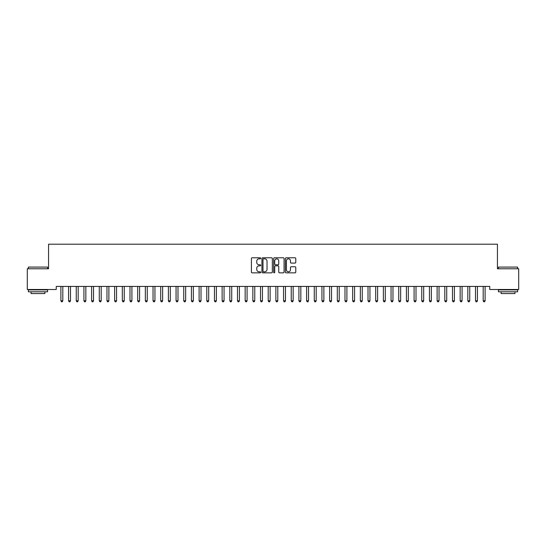 <?xml version="1.0" encoding="UTF-8"?>
<svg xmlns="http://www.w3.org/2000/svg" width="546" height="546" viewBox="0 0 546 546"><rect width="100%" height="100%" fill="white"/><g stroke="black" fill="none" stroke-linecap="round" stroke-linejoin="round"><path stroke-width="0.82" d="M260.715 258.306A0.526 0.526 0 0 0 260.189 257.78L252.177 257.78A0.751 0.751 0 0 0 251.426 258.531L251.426 272.099A0.751 0.751 0 0 0 252.177 272.85L260.189 272.85A0.526 0.526 0 0 0 260.715 272.324A0.526 0.526 0 0 0 260.189 271.799L259.152 271.799A2.409 2.409 0 0 1 256.743 269.383L256.743 268.257A2.409 2.409 0 0 1 259.152 265.841L260.189 265.841A0.526 0.526 0 0 0 260.715 265.315A0.526 0.526 0 0 0 260.189 264.79L259.152 264.79A2.409 2.409 0 0 1 256.743 262.373L256.743 261.247A2.409 2.409 0 0 1 259.152 258.831L260.189 258.831A0.526 0.526 0 0 0 260.715 258.306M295.024 263.09A0.751 0.751 0 0 0 295.782 262.339L295.782 258.531A0.751 0.751 0 0 0 295.024 257.78L286.131 257.78A0.751 0.751 0 0 0 285.381 258.531L285.381 272.099A0.751 0.751 0 0 0 286.131 272.85L295.024 272.85A0.751 0.751 0 0 0 295.782 272.099L295.782 267.499A0.751 0.751 0 0 0 295.024 266.748L291.223 266.748A0.751 0.751 0 0 0 290.465 267.499L290.465 269.779A2.013 2.013 0 0 1 288.452 271.799A2.013 2.013 0 0 1 286.432 269.779L286.432 260.851A2.013 2.013 0 0 1 288.452 258.831A2.013 2.013 0 0 1 290.465 260.851L290.465 262.339A0.751 0.751 0 0 0 291.223 263.09L295.024 263.09M489.755 286.432L56.245 286.432L56.245 289.503L27.3 289.503L27.3 268.769L48.567 268.769L48.567 244.198L497.433 244.198L497.433 268.769L518.7 268.769L518.7 289.503L489.755 289.503L489.755 286.432M272.338 258.531A0.751 0.751 0 0 0 271.587 257.78L262.694 257.78A0.751 0.751 0 0 0 261.937 258.531L261.937 272.099A0.751 0.751 0 0 0 262.694 272.85L271.587 272.85A0.751 0.751 0 0 0 272.338 272.099L272.338 258.531M274.413 257.78L283.306 257.78A0.751 0.751 0 0 1 284.063 258.531L284.063 272.099A0.751 0.751 0 0 1 283.306 272.85L279.497 272.85A0.751 0.751 0 0 1 278.747 272.099L278.747 266.598A0.751 0.751 0 0 0 277.996 265.841L275.471 265.841A0.751 0.751 0 0 0 274.713 266.598L274.713 272.324A0.526 0.526 0 0 1 274.188 272.85A0.526 0.526 0 0 1 273.662 272.324L273.662 258.531A0.751 0.751 0 0 1 274.413 257.78M263.52 258.831A0.526 0.526 0 0 0 262.995 259.364L262.995 271.266A0.526 0.526 0 0 0 263.52 271.799L264.619 271.799A2.409 2.409 0 0 0 267.028 269.383L267.028 261.247A2.409 2.409 0 0 0 264.619 258.831L263.52 258.831M278.747 260.886A2.013 2.013 0 0 0 276.733 258.872A2.013 2.013 0 0 0 274.713 260.886L274.713 264.032A0.751 0.751 0 0 0 275.471 264.79L277.996 264.79A0.751 0.751 0 0 0 278.747 264.032L278.747 260.886M60.79 286.432L60.838 286.541A0.771 0.771 -179.4 0 1 60.893 286.827L60.893 300.805L62.81 300.805L62.81 286.827A0.771 0.771 -179.4 0 1 62.865 286.541L62.913 286.432M62.81 300.805L62.237 301.801L61.466 301.801L60.893 300.805M68.468 286.432L68.516 286.541A0.771 0.771 -179.4 0 1 68.571 286.827L68.571 300.805L70.489 300.805L70.489 286.827A0.771 0.771 -179.4 0 1 70.543 286.541L70.591 286.432M70.489 300.805L69.915 301.801L69.144 301.801L68.571 300.805M76.147 286.432L76.194 286.541A0.771 0.771 -179.4 0 1 76.249 286.827L76.249 300.805L78.167 300.805L78.167 286.827A0.771 0.771 -179.4 0 1 78.221 286.541L78.269 286.432M78.167 300.805L77.593 301.801L76.822 301.801L76.249 300.805M28.378 267.083L47.57 267.083L28.372 267.083L28.372 268.769M47.57 291.803L28.372 291.803L28.372 289.885L47.57 289.885L47.57 291.803M44.881 291.803L44.881 293.571L31.061 293.571L31.061 291.803M498.43 267.083L517.628 267.083L498.43 267.083L498.43 268.769M517.628 291.803L498.43 291.803L498.43 289.885L517.628 289.885L517.628 291.803M514.939 291.803L514.939 293.571L501.119 293.571L501.119 291.803M83.825 286.432L83.872 286.541A0.771 0.771 -179.4 0 1 83.927 286.827L83.927 300.805L85.845 300.805L85.845 286.827A0.771 0.771 -179.4 0 1 85.899 286.541L85.947 286.432M85.845 300.805L85.272 301.801L84.5 301.801L83.927 300.805M91.503 286.432L91.551 286.541A0.771 0.771 -179.4 0 1 91.605 286.827L91.605 300.805L93.523 300.805L93.523 286.827A0.771 0.771 -179.4 0 1 93.578 286.541L93.625 286.432M93.523 300.805L92.95 301.801L92.178 301.801L91.605 300.805M99.181 286.432L99.229 286.541A0.771 0.771 -179.4 0 1 99.283 286.827L99.283 300.805L101.201 300.805L101.201 286.827A0.771 0.771 -179.4 0 1 101.256 286.541L101.303 286.432M101.201 300.805L100.628 301.801L99.857 301.801L99.283 300.805M106.859 286.432L106.907 286.541A0.771 0.771 -179.4 0 1 106.961 286.827L106.961 300.805L108.879 300.805L108.879 286.827A0.771 0.771 -179.4 0 1 108.934 286.541L108.982 286.432M108.879 300.805L108.306 301.801L107.535 301.801L106.961 300.805M114.537 286.432L114.585 286.541A0.771 0.771 -179.4 0 1 114.64 286.827L114.64 300.805L116.557 300.805L116.557 286.827A0.771 0.771 -179.4 0 1 116.612 286.541L116.66 286.432M116.557 300.805L115.984 301.801L115.213 301.801L114.64 300.805M122.215 286.432L122.263 286.541A0.771 0.771 -179.4 0 1 122.318 286.827L122.318 300.805L124.235 300.805L124.235 286.827A0.771 0.771 -179.4 0 1 124.29 286.541L124.338 286.432M124.235 300.805L123.662 301.801L122.891 301.801L122.318 300.805M129.893 286.432L129.941 286.541A0.771 0.771 -179.4 0 1 129.996 286.827L129.996 300.805L131.914 300.805L131.914 286.827A0.771 0.771 -179.4 0 1 131.968 286.541L132.016 286.432M131.914 300.805L131.34 301.801L130.569 301.801L129.996 300.805M137.572 286.432L137.619 286.541A0.771 0.771 -179.4 0 1 137.674 286.827L137.674 300.805L139.592 300.805L139.592 286.827A0.771 0.771 -179.4 0 1 139.646 286.541L139.694 286.432M139.592 300.805L139.018 301.801L138.247 301.801L137.674 300.805M145.25 286.432L145.297 286.541A0.771 0.771 -179.4 0 1 145.352 286.827L145.352 300.805L147.27 300.805L147.27 286.827A0.771 0.771 -179.4 0 1 147.324 286.541L147.372 286.432M147.27 300.805L146.697 301.801L145.925 301.801L145.352 300.805M152.928 286.432L152.976 286.541A0.771 0.771 -179.4 0 1 153.03 286.827L153.03 300.805L154.948 300.805L154.948 286.827A0.771 0.771 -179.4 0 1 155.003 286.541L155.05 286.432M154.948 300.805L154.375 301.801L153.603 301.801L153.03 300.805M160.606 286.432L160.654 286.541A0.771 0.771 -179.4 0 1 160.708 286.827L160.708 300.805L162.626 300.805L162.626 286.827A0.771 0.771 -179.4 0 1 162.681 286.541L162.728 286.432M162.626 300.805L162.053 301.801L161.282 301.801L160.708 300.805M168.284 286.432L168.332 286.541A0.771 0.771 -179.4 0 1 168.386 286.827L168.386 300.805L170.304 300.805L170.304 286.827A0.771 0.771 -179.4 0 1 170.359 286.541L170.407 286.432M170.304 300.805L169.731 301.801L168.96 301.801L168.386 300.805M175.962 286.432L176.01 286.541A0.771 0.771 -179.4 0 1 176.065 286.827L176.065 300.805L177.982 300.805L177.982 286.827A0.771 0.771 -179.4 0 1 178.037 286.541L178.085 286.432M177.982 300.805L177.409 301.801L176.638 301.801L176.065 300.805M183.64 286.432L183.688 286.541A0.771 0.771 -179.4 0 1 183.743 286.827L183.743 300.805L185.66 300.805L185.66 286.827A0.771 0.771 -179.4 0 1 185.715 286.541L185.763 286.432M185.66 300.805L185.087 301.801L184.316 301.801L183.743 300.805M191.318 286.432L191.366 286.541A0.771 0.771 -179.4 0 1 191.421 286.827L191.421 300.805L193.339 300.805L193.339 286.827A0.771 0.771 -179.4 0 1 193.393 286.541L193.441 286.432M193.339 300.805L192.765 301.801L191.994 301.801L191.421 300.805M198.997 286.432L199.044 286.541A0.771 0.771 -179.4 0 1 199.099 286.827L199.099 300.805L201.017 300.805L201.017 286.827A0.771 0.771 -179.4 0 1 201.071 286.541L201.119 286.432M201.017 300.805L200.443 301.801L199.672 301.801L199.099 300.805M206.675 286.432L206.722 286.541A0.771 0.771 -179.4 0 1 206.777 286.827L206.777 300.805L208.695 300.805L208.695 286.827A0.771 0.771 -179.4 0 1 208.749 286.541L208.797 286.432M208.695 300.805L208.122 301.801L207.35 301.801L206.777 300.805M214.353 286.432L214.401 286.541A0.771 0.771 -179.4 0 1 214.455 286.827L214.455 300.805L216.373 300.805L216.373 286.827A0.771 0.771 -179.4 0 1 216.428 286.541L216.475 286.432M216.373 300.805L215.8 301.801L215.028 301.801L214.455 300.805M222.031 286.432L222.079 286.541A0.771 0.771 -179.4 0 1 222.133 286.827L222.133 300.805L224.051 300.805L224.051 286.827A0.771 0.771 -179.4 0 1 224.106 286.541L224.153 286.432M224.051 300.805L223.478 301.801L222.707 301.801L222.133 300.805M229.709 286.432L229.757 286.541A0.771 0.771 -179.4 0 1 229.811 286.827L229.811 300.805L231.729 300.805L231.729 286.827A0.771 0.771 -179.4 0 1 231.784 286.541L231.832 286.432M231.729 300.805L231.156 301.801L230.385 301.801L229.811 300.805M237.387 286.432L237.435 286.541A0.771 0.771 -179.4 0 1 237.49 286.827L237.49 300.805L239.407 300.805L239.407 286.827A0.771 0.771 -179.4 0 1 239.462 286.541L239.51 286.432M239.407 300.805L238.834 301.801L238.063 301.801L237.49 300.805M245.065 286.432L245.113 286.541A0.771 0.771 -179.4 0 1 245.168 286.827L245.168 300.805L247.085 300.805L247.085 286.827A0.771 0.771 -179.4 0 1 247.14 286.541L247.188 286.432M247.085 300.805L246.512 301.801L245.741 301.801L245.168 300.805M252.743 286.432L252.791 286.541A0.771 0.771 -179.4 0 1 252.846 286.827L252.846 300.805L254.764 300.805L254.764 286.827A0.771 0.771 -179.4 0 1 254.818 286.541L254.866 286.432M254.764 300.805L254.19 301.801L253.419 301.801L252.846 300.805M260.422 286.432L260.469 286.541A0.771 0.771 -179.4 0 1 260.524 286.827L260.524 300.805L262.442 300.805L262.442 286.827A0.771 0.771 -179.4 0 1 262.496 286.541L262.544 286.432M262.442 300.805L261.868 301.801L261.097 301.801L260.524 300.805M268.1 286.432L268.147 286.541A0.771 0.771 -179.4 0 1 268.202 286.827L268.202 300.805L270.12 300.805L270.12 286.827A0.771 0.771 -179.4 0 1 270.174 286.541L270.222 286.432M270.12 300.805L269.547 301.801L268.775 301.801L268.202 300.805M275.778 286.432L275.826 286.541A0.771 0.771 -179.4 0 1 275.88 286.827L275.88 300.805L277.798 300.805L277.798 286.827A0.771 0.771 -179.4 0 1 277.853 286.541L277.9 286.432M277.798 300.805L277.225 301.801L276.453 301.801L275.88 300.805M283.456 286.432L283.504 286.541A0.771 0.771 -179.4 0 1 283.558 286.827L283.558 300.805L285.476 300.805L285.476 286.827A0.771 0.771 -179.4 0 1 285.531 286.541L285.578 286.432M285.476 300.805L284.903 301.801L284.132 301.801L283.558 300.805M291.134 286.432L291.182 286.541A0.771 0.771 -179.4 0 1 291.236 286.827L291.236 300.805L293.154 300.805L293.154 286.827A0.771 0.771 -179.4 0 1 293.209 286.541L293.257 286.432M293.154 300.805L292.581 301.801L291.81 301.801L291.236 300.805M298.812 286.432L298.86 286.541A0.771 0.771 -179.4 0 1 298.915 286.827L298.915 300.805L300.832 300.805L300.832 286.827A0.771 0.771 -179.4 0 1 300.887 286.541L300.935 286.432M300.832 300.805L300.259 301.801L299.488 301.801L298.915 300.805M306.49 286.432L306.538 286.541A0.771 0.771 -179.4 0 1 306.593 286.827L306.593 300.805L308.51 300.805L308.51 286.827A0.771 0.771 -179.4 0 1 308.565 286.541L308.613 286.432M308.51 300.805L307.937 301.801L307.166 301.801L306.593 300.805M314.168 286.432L314.216 286.541A0.771 0.771 -179.4 0 1 314.271 286.827L314.271 300.805L316.189 300.805L316.189 286.827A0.771 0.771 -179.4 0 1 316.243 286.541L316.291 286.432M316.189 300.805L315.615 301.801L314.844 301.801L314.271 300.805M321.847 286.432L321.894 286.541A0.771 0.771 -179.4 0 1 321.949 286.827L321.949 300.805L323.867 300.805L323.867 286.827A0.771 0.771 -179.4 0 1 323.921 286.541L323.969 286.432M323.867 300.805L323.293 301.801L322.522 301.801L321.949 300.805M329.525 286.432L329.572 286.541A0.771 0.771 -179.4 0 1 329.627 286.827L329.627 300.805L331.545 300.805L331.545 286.827A0.771 0.771 -179.4 0 1 331.599 286.541L331.647 286.432M331.545 300.805L330.972 301.801L330.2 301.801L329.627 300.805M337.203 286.432L337.251 286.541A0.771 0.771 -179.4 0 1 337.305 286.827L337.305 300.805L339.223 300.805L339.223 286.827A0.771 0.771 -179.4 0 1 339.278 286.541L339.325 286.432M339.223 300.805L338.65 301.801L337.878 301.801L337.305 300.805M344.881 286.432L344.929 286.541A0.771 0.771 -179.4 0 1 344.983 286.827L344.983 300.805L346.901 300.805L346.901 286.827A0.771 0.771 -179.4 0 1 346.956 286.541L347.003 286.432M346.901 300.805L346.328 301.801L345.557 301.801L344.983 300.805M352.559 286.432L352.607 286.541A0.771 0.771 -179.4 0 1 352.661 286.827L352.661 300.805L354.579 300.805L354.579 286.827A0.771 0.771 -179.4 0 1 354.634 286.541L354.682 286.432M354.579 300.805L354.006 301.801L353.235 301.801L352.661 300.805M360.237 286.432L360.285 286.541A0.771 0.771 -179.4 0 1 360.34 286.827L360.34 300.805L362.257 300.805L362.257 286.827A0.771 0.771 -179.4 0 1 362.312 286.541L362.36 286.432M362.257 300.805L361.684 301.801L360.913 301.801L360.34 300.805M367.915 286.432L367.963 286.541A0.771 0.771 -179.4 0 1 368.018 286.827L368.018 300.805L369.935 300.805L369.935 286.827A0.771 0.771 -179.4 0 1 369.99 286.541L370.038 286.432M369.935 300.805L369.362 301.801L368.591 301.801L368.018 300.805M375.593 286.432L375.641 286.541A0.771 0.771 -179.4 0 1 375.696 286.827L375.696 300.805L377.614 300.805L377.614 286.827A0.771 0.771 -179.4 0 1 377.668 286.541L377.716 286.432M377.614 300.805L377.04 301.801L376.269 301.801L375.696 300.805M383.272 286.432L383.319 286.541A0.771 0.771 -179.4 0 1 383.374 286.827L383.374 300.805L385.292 300.805L385.292 286.827A0.771 0.771 -179.4 0 1 385.346 286.541L385.394 286.432M385.292 300.805L384.718 301.801L383.947 301.801L383.374 300.805M390.95 286.432L390.997 286.541A0.771 0.771 -179.4 0 1 391.052 286.827L391.052 300.805L392.97 300.805L392.97 286.827A0.771 0.771 -179.4 0 1 393.024 286.541L393.072 286.432M392.97 300.805L392.397 301.801L391.625 301.801L391.052 300.805M398.628 286.432L398.676 286.541A0.771 0.771 -179.4 0 1 398.73 286.827L398.73 300.805L400.648 300.805L400.648 286.827A0.771 0.771 -179.4 0 1 400.703 286.541L400.75 286.432M400.648 300.805L400.075 301.801L399.303 301.801L398.73 300.805M406.306 286.432L406.354 286.541A0.771 0.771 -179.4 0 1 406.408 286.827L406.408 300.805L408.326 300.805L408.326 286.827A0.771 0.771 -179.4 0 1 408.381 286.541L408.428 286.432M408.326 300.805L407.753 301.801L406.982 301.801L406.408 300.805M413.984 286.432L414.032 286.541A0.771 0.771 -179.4 0 1 414.086 286.827L414.086 300.805L416.004 300.805L416.004 286.827A0.771 0.771 -179.4 0 1 416.059 286.541L416.107 286.432M416.004 300.805L415.431 301.801L414.66 301.801L414.086 300.805M421.662 286.432L421.71 286.541A0.771 0.771 -179.4 0 1 421.765 286.827L421.765 300.805L423.682 300.805L423.682 286.827A0.771 0.771 -179.4 0 1 423.737 286.541L423.785 286.432M423.682 300.805L423.109 301.801L422.338 301.801L421.765 300.805M429.34 286.432L429.388 286.541A0.771 0.771 -179.4 0 1 429.443 286.827L429.443 300.805L431.36 300.805L431.36 286.827A0.771 0.771 -179.4 0 1 431.415 286.541L431.463 286.432M431.36 300.805L430.787 301.801L430.016 301.801L429.443 300.805M437.018 286.432L437.066 286.541A0.771 0.771 -179.4 0 1 437.121 286.827L437.121 300.805L439.039 300.805L439.039 286.827A0.771 0.771 -179.4 0 1 439.093 286.541L439.141 286.432M439.039 300.805L438.465 301.801L437.694 301.801L437.121 300.805M444.697 286.432L444.744 286.541A0.771 0.771 -179.4 0 1 444.799 286.827L444.799 300.805L446.717 300.805L446.717 286.827A0.771 0.771 -179.4 0 1 446.771 286.541L446.819 286.432M446.717 300.805L446.143 301.801L445.372 301.801L444.799 300.805M452.375 286.432L452.422 286.541A0.771 0.771 -179.4 0 1 452.477 286.827L452.477 300.805L454.395 300.805L454.395 286.827A0.771 0.771 -179.4 0 1 454.449 286.541L454.497 286.432M454.395 300.805L453.822 301.801L453.05 301.801L452.477 300.805M460.053 286.432L460.101 286.541A0.771 0.771 -179.4 0 1 460.155 286.827L460.155 300.805L462.073 300.805L462.073 286.827A0.771 0.771 -179.4 0 1 462.128 286.541L462.175 286.432M462.073 300.805L461.5 301.801L460.728 301.801L460.155 300.805M467.731 286.432L467.779 286.541A0.771 0.771 -179.4 0 1 467.833 286.827L467.833 300.805L469.751 300.805L469.751 286.827A0.771 0.771 -179.4 0 1 469.806 286.541L469.853 286.432M469.751 300.805L469.178 301.801L468.407 301.801L467.833 300.805M475.409 286.432L475.457 286.541A0.771 0.771 -179.4 0 1 475.511 286.827L475.511 300.805L477.429 300.805L477.429 286.827A0.771 0.771 -179.4 0 1 477.484 286.541L477.532 286.432M477.429 300.805L476.856 301.801L476.085 301.801L475.511 300.805M483.087 286.432L483.135 286.541A0.771 0.771 -179.4 0 1 483.19 286.827L483.19 300.805L485.107 300.805L485.107 286.827A0.771 0.771 -179.4 0 1 485.162 286.541L485.21 286.432M485.107 300.805L484.534 301.801L483.763 301.801L483.19 300.805M47.57 268.769L47.57 267.083M43.195 289.885L43.195 289.503M32.753 289.885L32.753 289.503M517.628 268.769L517.628 267.083M513.247 289.885L513.247 289.503M502.805 289.885L502.805 289.503"/></g></svg>
